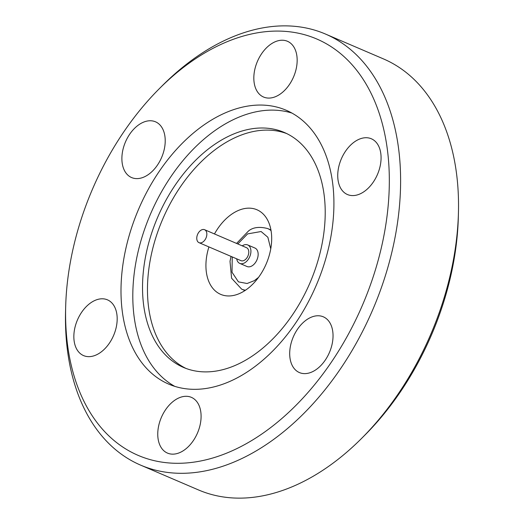 <?xml version="1.0" encoding="UTF-8"?>
<svg xmlns="http://www.w3.org/2000/svg" width="524" height="524" viewBox="0 0 524 524"><rect width="100%" height="100%" fill="white"/><g stroke="black" fill="none" stroke-linecap="round" stroke-linejoin="round"><path stroke-width="0.79" d="M214.48 233.953A46.02 29.848 113.2 0 1 256.943 209.757A46.02 29.848 113.2 0 1 268.995 256.216A46.02 29.848 113.2 0 1 220.669 294.357A46.02 29.848 113.2 0 1 208.618 247.898A46.02 29.848 113.2 0 1 208.919 246.915M242.252 245.861A10.048 6.517 113.2 0 1 247.701 244.937L254.933 248.035A10.048 6.517 113.2 0 1 257.566 258.181A10.048 6.517 113.2 0 1 247.014 266.506L239.782 263.408A10.048 6.517 113.2 0 1 236.697 258.823M247.701 244.937A10.048 6.517 113.2 0 1 250.334 255.077A10.048 6.517 113.2 0 1 239.782 263.408M199.022 242.671L240.961 260.657A7.054 4.572 -66.8 0 0 248.369 254.808A7.054 4.572 -66.8 0 0 246.522 247.688L204.583 229.709A7.054 4.572 113.2 0 1 206.43 236.828A7.054 4.572 113.2 0 1 199.022 242.671A7.054 4.572 113.2 0 1 197.175 235.551A7.054 4.572 113.2 0 1 204.583 229.709M303.573 373.579A30.326 19.67 -66.8 0 0 330.631 349.39A30.326 19.67 -66.8 0 0 323.321 316.817A30.326 19.67 -66.8 0 0 319.162 315.802A30.326 19.67 -66.8 0 0 292.104 339.997A30.326 19.67 -66.8 0 0 299.414 372.571A30.326 19.67 -66.8 0 0 303.573 373.579M351.611 195.544A30.326 19.67 -66.8 0 0 378.669 171.355A30.326 19.67 -66.8 0 0 371.359 138.781A30.326 19.67 -66.8 0 0 367.2 137.766A30.326 19.67 -66.8 0 0 340.142 161.962A30.326 19.67 -66.8 0 0 347.451 194.535A30.326 19.67 -66.8 0 0 351.611 195.544M267.705 98.04A30.326 19.67 -66.8 0 0 294.757 73.851A30.326 19.67 -66.8 0 0 287.447 41.278A30.326 19.67 -66.8 0 0 283.294 40.269A30.326 19.67 -66.8 0 0 256.236 64.459A30.326 19.67 -66.8 0 0 263.546 97.032A30.326 19.67 -66.8 0 0 267.705 98.04M135.755 178.573A30.326 19.67 -66.8 0 0 162.813 154.383A30.326 19.67 -66.8 0 0 155.504 121.81A30.326 19.67 -66.8 0 0 151.351 120.795A30.326 19.67 -66.8 0 0 124.293 144.991A30.326 19.67 -66.8 0 0 131.603 177.564A30.326 19.67 -66.8 0 0 135.755 178.573M87.724 356.608A30.326 19.67 -66.8 0 0 114.776 332.419A30.326 19.67 -66.8 0 0 107.466 299.846A30.326 19.67 -66.8 0 0 103.313 298.831A30.326 19.67 -66.8 0 0 76.255 323.026A30.326 19.67 -66.8 0 0 83.565 355.599A30.326 19.67 -66.8 0 0 87.724 356.608M171.63 454.111A30.326 19.67 -66.8 0 0 198.688 429.922A30.326 19.67 -66.8 0 0 191.371 397.349A30.326 19.67 -66.8 0 0 187.219 396.334A30.326 19.67 -66.8 0 0 160.161 420.53A30.326 19.67 -66.8 0 0 167.47 453.096A30.326 19.67 -66.8 0 0 171.63 454.111M65.67 306.848L65.559 311.348A234.523 152.098 -66.8 0 0 140.622 465.129L198.537 489.96A234.523 152.098 -66.8 0 0 230.684 497.8A234.523 152.098 -66.8 0 0 361.684 438.319A234.523 152.098 -66.8 0 0 458.441 212.652A234.523 152.098 -66.8 0 0 383.378 58.871L325.463 34.04A234.523 152.098 -66.8 0 0 293.316 26.2A234.523 152.098 -66.8 0 0 162.316 85.681L159.139 88.864A226.538 146.923 -66.8 0 0 65.67 306.848A226.538 146.923 -66.8 0 0 169.239 462.974A226.538 146.923 -66.8 0 0 378.505 259.066A226.538 146.923 -66.8 0 0 285.685 31.407A226.538 146.923 -66.8 0 0 159.139 88.864M140.622 465.129A234.523 152.098 -66.8 0 0 172.769 472.969A234.523 152.098 -66.8 0 0 381.989 285.914A234.523 152.098 -66.8 0 0 325.463 34.04M189.164 389.116A148.999 96.632 -66.8 0 0 322.09 270.273A148.999 96.632 -66.8 0 0 286.176 110.25A148.999 96.632 -66.8 0 0 265.753 105.265A148.999 96.632 -66.8 0 0 132.827 224.108A148.999 96.632 -66.8 0 0 168.741 384.131A148.999 96.632 -66.8 0 0 189.164 389.116M291.953 113.079A148.999 96.632 -66.8 0 0 277.556 110.328A148.999 96.632 -66.8 0 0 146.307 224.521A148.999 96.632 -66.8 0 0 174.774 386.358M266.729 128.17A127.843 82.91 -66.8 0 0 152.68 230.134A127.843 82.91 -66.8 0 0 183.492 367.435A127.843 82.91 -66.8 0 0 201.019 371.713A127.843 82.91 -66.8 0 0 315.068 269.742A127.843 82.91 -66.8 0 0 284.257 132.448A127.843 82.91 -66.8 0 0 266.729 128.17M286.694 133.568A127.843 82.91 -66.8 0 0 271.668 130.286A127.843 82.91 -66.8 0 0 158.307 230.305A127.843 82.91 -66.8 0 0 185.987 368.431M361.684 438.319L364.861 435.136A226.538 146.923 -66.8 0 0 458.33 217.152L458.441 212.652M258.509 277.406L254.337 280.648L247.105 283.504L238.446 281.866L232.014 272.244L232.237 256.911M237.798 243.948L247.61 233.894L261.103 231.523L267.869 237.267L270.751 248.854M245.514 290.198A32.973 21.386 113.2 0 1 245.33 290.172A32.973 21.386 113.2 0 1 241.675 289.163L231.588 278.224L230.01 261.352L231.012 256.387M236.573 243.424L248.487 231.005C253.027 227.272 259.419 226.453 267.666 228.556A32.973 21.386 113.2 0 1 271.059 230.619M244.95 290.565L241.675 289.163M270.941 229.957L267.666 228.556"/></g></svg>
